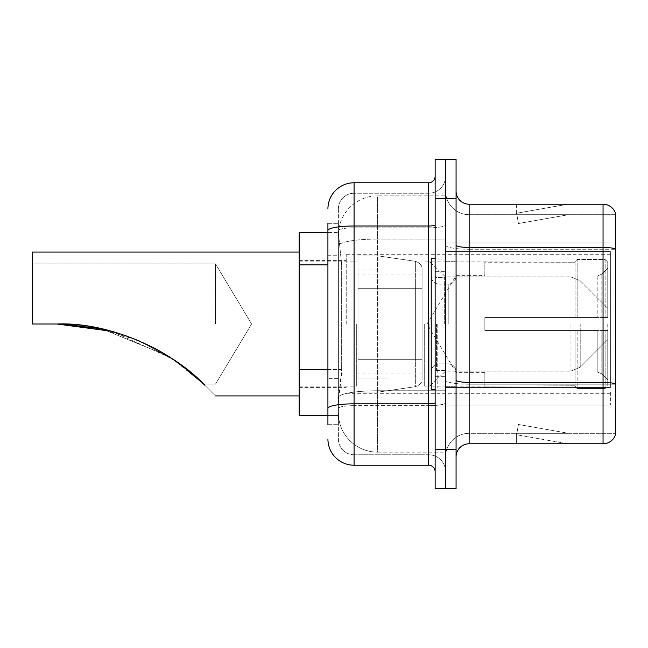 <?xml version="1.0" encoding="UTF-8"?>
<svg xmlns="http://www.w3.org/2000/svg" width="648" height="648" viewBox="0 0 648 648"><rect width="100%" height="100%" fill="white"/><g stroke="black" fill="none" stroke-linecap="round" stroke-linejoin="round"><path stroke-width="0.49" stroke-dasharray="3.24 2.43" d="M610.367 392L610.367 405.073L610.367 392M445.605 392L445.605 242.927L445.605 392M445.605 324L445.605 254.696L445.605 324M346.226 324L346.226 254.696L346.226 324M610.367 324L610.367 254.696L610.367 324M327.92 369.49L341.658 369.49L341.407 376.302L338.54 399.84L341.658 369.49L341.658 264.886L341.658 369.49L299.157 369.49L299.157 415.53L338.475 415.53L338.386 412.922A39.228 39.228 0 0 0 377.614 452.15L445.605 452.15L445.605 390.76L445.605 452.15L377.614 452.15L377.614 390.76L377.614 452.15A39.228 39.228 0 0 1 338.386 412.922L338.386 404.935L338.475 415.53L327.92 415.53M338.54 399.84L338.386 404.935L338.54 399.84M299.157 324L299.157 395.92L299.157 324M445.605 195.85L445.605 390.76L445.605 195.85L377.614 195.85L445.605 195.85M338.442 233.005L341.658 264.886L338.442 233.005A39.228 39.228 0 0 1 377.614 195.85A39.228 39.228 0 0 0 338.442 233.005A39.228 39.228 0 0 1 377.614 195.85L377.614 239.071L445.605 239.071L377.614 239.071L377.614 195.85M327.92 255.733L338.386 255.733L338.386 378.643L338.386 223.317L338.386 255.733L327.92 255.733L327.92 378.643L327.92 232.47L338.475 232.47L299.157 232.47L299.157 369.49M610.367 251.529L610.367 387.52L610.367 251.529L445.605 251.529L610.367 251.529M610.367 242.927L445.605 242.927L610.367 242.927M610.367 405.073L445.605 405.073L610.367 405.073M327.92 424.683L338.386 424.683L327.92 424.683L327.92 378.643L338.386 378.643L338.386 424.683L338.386 378.643L327.92 378.643M327.92 439.069A26.155 26.155 0 0 0 354.075 465.224L354.075 454.758A15.69 15.69 0 0 1 338.386 439.069L338.386 230.542L338.386 439.069A15.69 15.69 0 0 0 354.075 454.758L428.612 454.758L428.612 412.922L428.612 465.224A6.537 6.537 0 0 1 435.148 471.76L435.148 176.24L435.148 471.76M445.605 412.922L445.605 224.864L445.605 412.922M435.148 324L435.148 389.383L435.148 324M435.148 198.466L435.148 159.238L445.605 159.238L445.605 198.466L445.605 159.238L456.07 159.238L456.07 198.466L445.605 198.466L445.605 449.534L445.605 198.466L435.148 198.466L435.148 449.534L445.605 449.534L445.605 488.762L445.605 449.534L456.07 449.534L456.07 198.466M456.07 449.534L456.07 488.762L435.148 488.762L435.148 449.534M445.605 176.24L445.605 224.864L445.605 176.24A17.002 17.002 0 0 1 428.612 193.242A17.002 17.002 0 0 0 445.605 176.24A17.002 17.002 0 0 1 428.612 193.242L428.612 454.758L354.075 454.758L354.075 405.656L428.612 405.656A17.002 2.948 0 0 0 445.605 402.7A17.002 2.948 0 0 1 428.612 405.656L428.612 193.242L354.075 193.242L428.612 193.242M327.92 223.317L338.386 223.317L327.92 223.317L327.92 408.378A26.155 4.544 180 0 1 354.075 403.834L354.075 182.777A26.155 26.155 0 0 0 327.92 208.931A26.155 26.155 0 0 1 354.075 182.777L428.612 182.777A6.537 6.537 0 0 0 435.148 176.24A6.537 6.537 0 0 1 428.612 182.777L428.612 412.922L428.612 405.656L354.075 405.656L354.075 193.242L354.075 227.813L428.612 227.813A17.002 2.948 0 0 0 445.605 224.864A17.002 2.948 0 0 1 428.612 227.813L354.075 227.813L354.075 412.922L354.075 403.834L428.612 403.834A6.537 1.134 0 0 0 435.148 402.7M354.075 465.224L428.612 465.224M327.92 408.378L327.92 412.922M338.386 208.931L338.386 230.542L338.386 208.931A15.69 15.69 0 0 1 354.075 193.242A15.69 15.69 0 0 0 338.386 208.931A15.69 15.69 0 0 1 354.075 193.242M445.605 471.76A17.002 17.002 0 0 0 428.612 454.758A17.002 17.002 0 0 1 445.605 471.76A17.002 17.002 0 0 0 428.612 454.758M456.07 324L456.07 261.233L456.07 324M437.765 324L437.765 388.071L437.765 324M445.605 391.473L445.605 245.171L445.605 391.473M603.045 443.775L469.144 443.775L469.144 249.261L615.6 249.261L469.144 249.261L469.144 214.682L615.6 214.682L615.6 249.261L615.6 214.682L469.144 214.682L469.144 384.207L615.6 384.207L615.6 249.261L615.6 384.207L469.144 384.207L469.144 433.318A23.539 23.539 0 0 0 445.605 456.856A23.539 23.539 0 0 1 469.144 433.318L615.6 433.318L615.6 213.638A13.073 13.073 0 0 0 603.045 204.225L603.045 443.775A13.073 13.073 0 0 0 615.6 434.363L615.6 391.473L615.6 433.318L469.144 433.318L469.144 204.225A13.073 13.073 0 0 1 456.07 191.144L456.07 245.171L456.07 191.144M456.07 456.856L456.07 245.171L456.07 456.856A13.073 13.073 0 0 1 469.144 443.775M445.605 191.144L445.605 245.171L445.605 191.144A23.539 23.539 0 0 0 469.144 214.682A23.539 23.539 0 0 1 445.605 191.144A23.539 23.539 0 0 0 469.144 214.682M566.838 443.621A10.457 10.457 0 0 0 568.652 443.775L516.351 443.775L568.652 443.775A10.457 10.457 0 0 1 566.838 443.621A10.457 10.457 0 0 0 568.652 443.775A10.457 10.457 0 0 1 566.838 443.621A10.457 10.457 0 0 0 568.652 443.775A10.457 10.457 0 0 1 566.838 443.621A10.457 10.457 0 0 0 568.652 443.775A10.457 10.457 0 0 1 566.838 443.621A10.457 10.457 0 0 0 568.652 443.775A10.457 10.457 0 0 1 566.838 443.621L516.618 434.768L566.838 443.621M516.351 433.318L516.351 443.775L516.351 433.318L516.869 433.318L516.618 434.768L516.869 433.318L516.351 433.318L516.351 443.775L516.351 433.318L516.869 433.318L516.618 434.768L516.869 433.318L516.351 433.318L516.351 443.775L516.351 433.318L516.869 433.318L516.618 434.768L516.869 433.318L516.351 433.318L516.351 443.775L516.351 433.318L516.869 433.318L516.618 434.768L516.869 433.318L516.351 433.318L516.351 443.775L516.351 433.318L516.869 433.318L516.618 434.768L516.869 433.318L516.351 433.318M615.6 213.638A13.073 13.073 0 0 0 603.045 204.225L469.144 204.225M568.652 204.225L516.351 204.225L568.652 204.225A10.457 10.457 0 0 0 566.838 204.379A10.457 10.457 0 0 1 568.652 204.225A10.457 10.457 0 0 0 566.838 204.379A10.457 10.457 0 0 1 568.652 204.225A10.457 10.457 0 0 0 566.838 204.379A10.457 10.457 0 0 1 568.652 204.225A10.457 10.457 0 0 0 566.838 204.379A10.457 10.457 0 0 1 568.652 204.225A10.457 10.457 0 0 0 566.838 204.379A10.457 10.457 0 0 1 568.652 204.225M568.652 433.318L516.869 433.318L568.652 433.318L516.869 433.318L568.652 433.318L516.869 433.318L568.652 433.318L516.869 433.318L568.652 433.318L516.869 433.318L568.652 433.318L518.432 424.464L516.869 433.318L518.432 424.464L516.869 433.318L518.432 424.464L516.869 433.318L518.432 424.464L516.869 433.318L518.432 424.464L516.869 433.318L518.432 424.464L568.652 433.318M516.869 214.682L516.351 214.682L516.869 214.682L516.351 214.682L516.869 214.682L516.351 214.682L516.869 214.682L516.351 214.682L516.869 214.682L516.351 214.682L516.869 214.682L516.618 213.233L566.838 204.379L516.618 213.233L516.869 214.682L516.618 213.233L566.838 204.379L516.618 213.233L516.869 214.682L516.618 213.233L566.838 204.379L516.618 213.233L516.869 214.682L516.618 213.233L566.838 204.379L516.618 213.233L516.869 214.682L516.618 213.233L566.838 204.379L516.618 213.233L516.869 214.682L568.652 214.682L516.869 214.682L568.652 214.682L516.869 214.682L568.652 214.682L516.869 214.682L568.652 214.682L516.869 214.682L568.652 214.682L516.869 214.682L518.432 223.536L516.869 214.682M516.351 204.225L516.351 214.682L516.351 204.225M568.652 214.682L518.432 223.536L568.652 214.682M435.148 389.383L431.228 389.383L431.228 258.617L431.228 371.701L431.228 258.617L435.148 258.617M215.468 324L215.468 263.849L215.468 324M204.825 385.276C175.487 353.524 113.019 321.773 56.886 324C89.222 324.122 119.831 331.201 148.74 345.238C176.345 357.68 203.529 383.47 203.691 384.151C203.602 383.511 176.224 357.615 148.797 345.271C119.977 331.233 89.343 324.138 56.886 324C89.222 324.122 119.831 331.201 148.74 345.238C176.345 357.68 203.529 383.47 203.691 384.151C203.602 383.511 176.224 357.615 148.797 345.271C119.977 331.233 89.343 324.138 56.886 324C113.019 321.773 175.487 353.524 204.825 385.276C218.854 399.306 218.854 399.306 204.825 385.276C218.854 399.306 218.854 399.306 204.825 385.276C218.854 399.306 218.854 399.306 204.825 385.276C218.854 399.306 218.854 399.306 204.825 385.276C218.854 399.306 218.854 399.306 204.825 385.276L177.236 362.078L140.373 341.383L177.236 362.078L204.825 385.276C175.487 353.524 113.019 321.773 56.886 324L32.4 324L32.4 263.849L32.4 324L56.886 324L32.4 324L32.4 252.08L32.4 324L32.4 263.849L32.4 324L56.886 324L32.4 324L32.4 252.08L32.4 324L32.4 263.849L32.4 324L56.886 324L32.4 324L32.4 252.08L299.157 252.08L32.4 252.08M484.842 317.463L484.842 324L484.842 317.463L597.197 317.463L484.842 317.463L575.068 317.463L575.068 261.573L575.068 317.463L577.157 317.463L577.157 259.475L577.157 317.463L484.842 317.463L484.842 330.537L575.068 330.537L575.068 385.771L575.068 330.537L484.842 330.537L484.842 317.463M484.842 276.064L597.197 276.064L484.842 276.064L484.842 261.889L575.068 262.229L575.068 261.573L575.068 262.229L484.842 262.229L484.842 276.064M424.683 324L424.683 386.111L424.683 324M575.068 385.771L484.842 386.111L575.068 385.771L577.157 388.525L605.143 388.525L607.751 385.9L607.751 330.537L607.751 385.9L605.143 388.525L605.143 330.537L605.143 388.525L577.157 388.525L577.157 330.537L577.157 388.525L575.068 386.427L575.068 330.537L575.068 385.771M356.692 324L356.692 386.111L356.692 324M99.905 328.471L123.841 335L99.905 328.471M577.157 330.537L605.143 330.537L577.157 330.537M577.157 259.475L575.068 261.573L577.157 259.475L605.143 259.475L605.143 317.463L605.143 259.475L577.157 259.475M577.157 317.463L605.143 317.463L577.157 317.463M607.751 330.537L605.143 330.537L607.751 330.537L607.751 385.9L607.751 379.85L601.822 373.872L597.197 371.936L601.822 373.872L607.751 379.85L607.751 330.537L601.822 330.537L607.751 330.537M605.143 317.463L607.751 317.463L607.751 262.1L607.751 317.463L605.143 317.463M607.751 262.1L605.143 259.475L607.751 262.1L607.751 317.463L607.751 262.1M601.822 274.128L607.751 268.151L601.822 274.128L597.197 276.064L601.822 274.128L601.822 317.463L607.751 317.463L597.197 317.463L601.822 317.463L601.822 274.128M597.197 330.537L484.842 330.537L484.842 324L484.842 330.537L597.197 330.537L597.197 371.936L484.842 371.936L597.197 371.936L597.197 330.537M484.842 371.936L484.842 385.771L484.842 371.936M32.4 263.849L215.468 263.849L251.61 324L215.468 384.151L203.691 384.151L215.468 384.151L251.61 324L215.468 263.849L32.4 263.849L215.468 263.849L251.61 324L215.468 384.151L203.691 384.151L193.185 374.487L168.059 355.979L102.092 328.941L168.059 355.979L193.185 374.487L203.691 384.151L172.012 358.522L111.667 331.298M378.918 359.308L378.918 392L378.918 359.308L422.075 359.308L422.075 378.918L422.075 269.082L422.075 288.7L357.996 288.692L357.996 256.001L357.996 392L357.996 359.308L422.075 359.308L422.075 269.082L422.075 288.7L357.996 288.692L357.996 269.082L357.996 378.918L357.996 359.308L422.075 359.308L422.075 269.082L422.075 288.7L357.996 288.692L357.996 256.001L357.996 392L357.996 359.308L422.075 359.308L422.075 378.934L357.996 378.918L357.996 359.308L378.918 359.308L378.918 392L378.918 256.001L378.918 288.692L357.996 288.692L357.996 269.082L357.996 378.918L357.996 359.308L422.075 359.308L422.075 378.934L357.996 378.918L357.996 256.001L357.996 392L357.996 359.308L422.075 359.308L422.075 378.934L357.996 378.918M607.751 324L607.751 339.69L607.751 324M429.916 324L429.916 386.111L429.916 324M56.886 324L32.4 324L56.886 324L32.4 324L56.886 324L98.253 328.131L138.032 340.378L173.688 359.64L198.993 379.663M378.918 324L378.918 256.001L378.918 288.692L357.996 288.692L422.075 288.692L378.918 288.692L378.918 256.001L378.918 324M415.352 288.692L415.352 386.694C420.042 385.098 422.277 382.514 422.075 378.934L422.075 269.066L422.075 288.692L378.918 288.692M610.367 387.52L445.605 387.52L610.367 387.52M377.614 390.76A39.228 6.812 180 0 0 338.855 396.519A39.228 6.812 180 0 1 377.614 390.76L445.605 390.76L377.614 390.76L377.614 239.071L377.614 390.76M339.406 244.345A39.228 6.812 180 0 1 377.614 239.071A39.228 6.812 180 0 0 339.406 244.345M338.386 412.922A39.228 39.228 0 0 0 377.614 452.15M327.92 264.886L299.157 264.886M327.92 230.542A26.155 4.544 180 0 1 354.075 225.998L428.612 225.998A6.537 1.134 -0 0 0 435.148 224.864M354.075 227.813A15.69 2.722 180 0 0 338.386 230.542A15.69 2.722 180 0 1 354.075 227.813M354.075 405.656A15.69 2.722 180 0 0 338.386 408.378A15.69 2.722 180 0 1 354.075 405.656M354.075 454.758A15.69 15.69 0 0 1 338.386 439.069M469.144 384.207A23.539 4.091 0 0 1 445.605 380.117A23.539 4.091 0 0 0 469.144 384.207M615.6 384.029A13.073 2.268 180 0 0 603.045 382.393L469.144 382.393A13.073 2.268 0 0 1 456.07 380.117M456.07 245.171A13.073 2.268 0 0 0 469.144 247.447L603.045 247.447A13.073 2.268 180 0 1 615.6 249.075M445.605 245.171A23.539 4.091 0 0 0 469.144 249.261A23.539 4.091 0 0 1 445.605 245.171M445.605 456.856A23.539 23.539 0 0 1 469.144 433.318M444.301 324L444.301 277.603L444.301 324M436.452 324L436.452 370.397L436.452 324M439.069 324L439.069 363.86L439.069 324M448.222 324L448.222 284.14L448.222 324M597.197 276.064L597.197 317.463L597.197 276.064M601.822 330.537L601.822 373.872L601.822 330.537M357.996 392L378.918 392L415.352 386.694C420.042 385.098 422.277 382.514 422.075 378.934L422.075 269.066C422.277 265.486 420.042 262.902 415.352 261.306L378.918 256.001L357.996 256.001L378.918 256.001L415.352 261.306C420.042 262.902 422.277 265.486 422.075 269.066L422.075 378.934C422.277 382.514 420.042 385.098 415.352 386.694L378.918 392L357.996 392L378.918 392L415.352 386.694L415.352 261.306L415.352 359.308M580.203 324L580.203 367.246L580.203 324M570.953 324L570.953 371.077L570.953 324M346.226 254.696L610.367 254.696M299.157 260.577L346.226 260.577M299.157 387.423L346.226 387.423M346.226 393.304L610.367 393.304M435.148 271.698L445.605 271.698L435.148 271.698M435.148 376.302L445.605 376.302L435.148 376.302M445.605 261.233L456.07 261.233L445.605 261.233M437.765 388.071L445.605 388.071L437.765 388.071M437.765 259.929L445.605 259.929L437.765 259.929M445.605 386.767L456.07 386.767L445.605 386.767M444.301 277.603L445.605 276.299L444.301 277.603L436.452 277.603L435.148 276.299L436.452 277.603L444.301 277.603M436.452 370.397L444.301 370.397L445.605 371.701L444.301 370.397L436.452 370.397L435.148 371.701L436.452 370.397M439.069 363.86C434.346 364.281 431.73 366.889 431.228 371.701C431.73 366.889 434.346 364.281 439.069 363.86L448.222 363.86C452.944 364.281 455.56 366.889 456.07 371.701C455.56 366.889 452.944 364.281 448.222 363.86L439.069 363.86M439.069 284.14L448.222 284.14C452.944 283.719 455.56 281.111 456.07 276.299C455.56 281.111 452.944 283.719 448.222 284.14L439.069 284.14C434.346 283.719 431.73 281.111 431.228 276.299C431.73 281.111 434.346 283.719 439.069 284.14M484.842 372.381L456.07 372.381L427 324L456.07 275.619L484.842 275.619M424.683 386.111L429.916 386.111L445.605 371.077L570.953 371.077L445.605 371.077L429.916 386.111L424.683 386.111L484.842 386.111M356.692 373.037L424.683 373.037M299.157 386.111L356.692 386.111M215.468 395.92L299.157 395.92L215.468 395.92M299.157 261.889L356.692 261.889M356.692 274.963L424.683 274.963M424.683 261.889L429.916 261.889L445.605 276.923L570.953 276.923L445.605 276.923L429.916 261.889L424.683 261.889L484.842 261.889M357.996 256.001L378.918 256.001L415.352 261.306C420.042 262.902 422.277 265.486 422.075 269.066L357.996 269.082M607.751 339.69L580.203 367.246L570.953 371.077L580.203 367.246L607.751 339.69M570.953 276.923L580.203 280.754L607.751 308.31L580.203 280.754L570.953 276.923"/><path stroke-width="0.97" d="M327.92 255.733L327.92 223.317L327.92 232.47L299.157 232.47L299.157 415.53L327.92 415.53M327.92 424.683L327.92 223.317M435.148 449.534L435.148 488.762L445.605 488.762L445.605 449.534L445.605 488.762L456.07 488.762L456.07 449.534L445.605 449.534L445.605 198.466L445.605 449.534L435.148 449.534L435.148 198.466L445.605 198.466L445.605 159.238L445.605 198.466L456.07 198.466L456.07 449.534M456.07 198.466L456.07 159.238L435.148 159.238L435.148 198.466M327.92 208.931A26.155 26.155 0 0 1 354.075 182.777L354.075 465.224L428.612 465.224L428.612 182.777A6.537 6.537 0 0 0 435.148 176.24M354.075 182.777L428.612 182.777M327.92 412.922L327.92 378.643M435.148 471.76A6.537 6.537 0 0 0 428.612 465.224M354.075 465.224A26.155 26.155 0 0 1 327.92 439.069M456.07 456.856A13.073 13.073 0 0 1 469.144 443.775L603.045 443.775L603.045 204.225L469.144 204.225A13.073 13.073 0 0 1 456.07 191.144A13.073 13.073 0 0 0 469.144 204.225L469.144 443.775M615.6 213.638A13.073 13.073 0 0 0 603.045 204.225A13.073 13.073 0 0 1 615.6 213.638L615.6 434.363A13.073 13.073 0 0 1 603.045 443.775M57.777 324L99.905 328.471L57.777 324M123.841 335L140.373 341.383L123.841 335M102.092 328.941L63.447 324.105L102.092 328.941M111.667 331.298L56.886 324C112.752 321.708 175.462 353.476 204.825 385.276C218.854 399.306 218.854 399.306 204.825 385.276M299.157 252.08L32.4 252.08L32.4 324L56.886 324M198.993 379.663L203.691 384.151M435.148 258.617L431.228 258.617L431.228 389.383L435.148 389.383M327.92 264.886L299.157 264.886M327.92 369.49L299.157 369.49M435.148 402.7A6.537 1.134 0 0 1 428.612 403.834L354.075 403.834A26.155 4.544 180 0 0 327.92 408.378M327.92 230.542A26.155 4.544 180 0 1 354.075 225.998L428.612 225.998A6.537 1.134 0 0 0 435.148 224.864M615.6 249.075A13.073 2.268 180 0 0 603.045 247.447L469.144 247.447A13.073 2.268 0 0 1 456.07 245.171M615.6 384.029A13.073 2.268 180 0 0 603.045 382.393L469.144 382.393A13.073 2.268 -0 0 1 456.07 380.117M215.468 395.92L299.157 395.92"/></g></svg>

